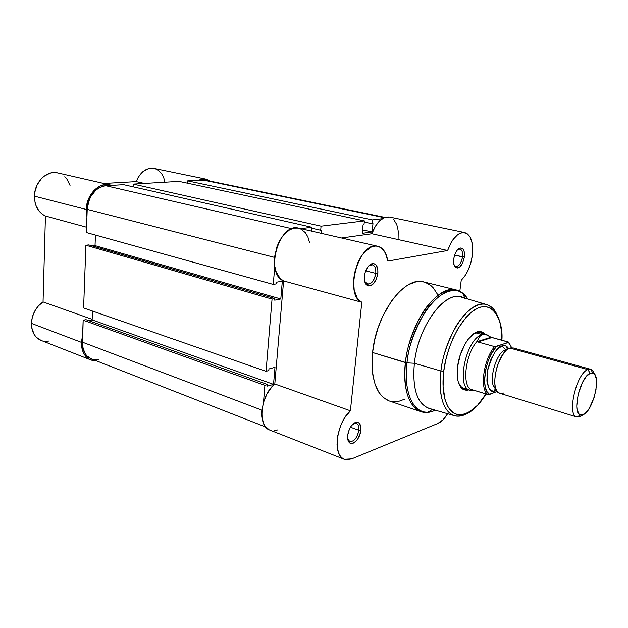 <?xml version="1.0" encoding="UTF-8"?>
<svg xmlns="http://www.w3.org/2000/svg" width="628" height="628" viewBox="0 0 628 628"><rect width="100%" height="100%" fill="white"/><g stroke="black" fill="none" stroke-linecap="round" stroke-linejoin="round"><path stroke-width="0.94" d="M57.752 172.928L53.247 172.582L50.075 173.155L44.062 176.225L41.401 178.627L37.162 184.844L34.807 192.27L34.438 196.164L86.24 209.454L86.939 216.848L86.24 209.454L34.438 196.164C34.626 205.898 38.292 212.515 45.436 216.008L43.049 301.911L38.434 305.875L34.752 311.088L32.334 317.101L31.408 323.381L81.404 342.346L82.488 350.502L84.034 353.949L86.169 356.783L88.799 358.91L91.829 360.252L96.202 360.747L90.77 359.891C84.529 357.065 81.412 351.217 81.404 342.346L31.408 323.381C31.526 331.89 34.736 337.566 41.024 340.392L90.699 359.868M41.087 340.423L36.369 337.322L34.195 334.559L31.659 327.455L31.408 323.381C32.012 314.165 35.898 307.006 43.049 301.911L92.167 319.338L43.049 301.911L45.436 216.008L86.562 227.218L45.436 216.008L43.049 214.737L38.936 210.914L36.016 205.678L35.09 202.656L34.438 196.164C34.43 182.159 46.857 169.953 57.69 172.912L109.759 184.852M164.952 182.23L163.657 177.449L161.616 173.666L158.876 170.745L155.595 168.877M153.813 168.375L148.192 168.72L142.776 171.758L138.325 177.12L136.213 181.633L103.808 183.486L136.213 181.633L144.424 183.454L136.213 181.633C140.303 171.946 146.222 167.543 153.97 168.406L205.654 179.082L210.074 181.123L207.271 179.553L203.684 178.87L198.016 180.267L205.662 179.082M70.038 185.417L66.96 179.216L64.77 176.743M45.404 341.31L48.851 341.059M81.404 342.346L82.606 335.132L81.404 342.346M86.24 209.454L87.637 201.384L89.129 197.584L93.454 191.03L99.106 186.516L102.215 185.205L108.526 184.632L111.603 185.401L109.822 184.86C99.043 181.885 86.428 194.798 86.24 209.454M372.475 219.902L187.631 180.888L202.852 179.985L384.187 217.641L205.489 180.173L187.631 180.888L187.489 183.203L187.631 180.888L372.475 219.902L382.193 218.717L372.475 219.902L372.066 223.725L372.977 223.607L372.066 223.725L372.475 219.902M91.311 358.839L86.892 355.88L84.858 353.187L82.535 346.185L83.155 320.194L85.997 319.676L267.654 384.532L264.898 385.333L83.155 320.194L85.997 319.676L267.654 384.532L264.898 385.333L263.477 402.454L264.898 385.333L83.155 320.194L82.354 342.15L261.947 410.178L82.354 342.15C82.354 350.573 85.314 356.131 91.248 358.816L265.652 426.969M267.654 384.532L267.52 386.11L273.533 384.36L267.52 386.11L267.654 384.532M88.524 320.586L92.143 319.919L273.533 384.36L92.143 319.919L92.489 311.056L92.143 319.919L88.524 320.586M274.986 367.309L273.533 384.36L274.986 367.309L268.957 368.95L268.823 370.544L268.957 368.95L274.986 367.309M268.823 370.544L266.06 371.305L83.603 307.971L266.06 371.305L272.05 299.077L85.903 245.234L83.603 307.971L85.903 245.234L88.784 244.912L274.844 298.528L272.05 299.077L85.903 245.234L88.784 244.912L274.844 298.528L274.711 300.176L280.802 298.967L274.711 300.176L274.844 298.528L272.05 299.077L266.06 371.305L268.823 370.544M92.316 245.925L95.032 245.619L280.802 298.967L282.317 281.171L276.21 282.262L276.069 283.927L276.21 282.262L282.317 281.171L280.802 298.967L95.032 245.619L95.44 235.068L95.032 245.619L92.316 245.925M276.069 283.927L273.266 284.429L86.366 232.548L273.266 284.429L274.774 266.272L273.266 284.429L276.069 283.927M274.585 257.394L87.213 209.375L86.366 232.548L87.213 209.375L274.585 257.394M105.81 185.739C95.056 187.741 88.862 195.614 87.213 209.375L88.893 200.662L90.699 196.65L95.864 190.119L99.012 187.851L102.372 186.375L105.81 185.739L123.645 184.687L311.904 227.281L300.788 228.639L311.904 227.281L123.645 184.687L105.81 185.739L291.934 228.71L105.81 185.739M311.559 231.104L311.904 227.281L311.559 231.104M321.403 233.365L321.709 230.099L320.688 230.233L321.709 230.099L321.403 233.365M311.818 228.215L320.688 230.233L321.065 226.166L133.246 184.114L133.112 186.822L133.246 184.114L179.019 181.398L364.397 220.883L321.065 226.166L133.246 184.114L179.019 181.398L364.397 220.883L363.997 224.746L364.397 220.883L321.065 226.166L320.688 230.233L311.818 228.215M363.997 224.746L363.07 224.863L362.191 233.341L363.07 224.863L363.997 224.746M362.191 233.341L372.09 231.983L362.552 229.887L372.09 231.983L372.977 223.607L372.09 231.983L362.191 233.341M364.271 222.053L372.066 223.725L364.271 222.053M98.722 359.302L95.432 359.632L92.292 359.161M454.036 264.953L454.978 266.068C458.456 267.104 460.983 264.05 462.546 256.907L464.367 257.033C462.569 265.236 459.672 268.753 455.677 267.575C453.934 266.076 453.275 263.234 453.706 259.066L453.628 262.842L454.382 265.872L455.85 267.685L457.796 268.03L459.932 266.861L462.765 262.724L464.367 257.033L464.194 251.663L463.095 249.167L460.355 247.997L457.16 250.227L455.324 253.28L454.601 255.125L462.546 256.907C461.313 263.132 459.076 266.319 455.834 266.468L454.036 264.953M364.64 281.258L366.171 283.511C370.724 285.167 373.935 281.784 375.779 273.368L377.844 273.502C375.717 283.173 372.043 287.067 366.807 285.175C364.837 283.393 364.028 280.355 364.389 276.069L364.876 282.105L366.43 284.829L368.691 286.007L372.632 284.578L376.062 279.892L377.844 273.502L377.805 269.341L375.897 264.765L373.66 263.517L372.373 263.532L368.408 266.107L365.363 271.641L364.389 276.069C365.52 269.176 368.157 265 372.31 263.548C376.337 263.462 378.189 266.782 377.844 273.502L375.779 273.368C374.414 280.543 371.635 284.146 367.435 284.162L364.64 281.258M347.684 438.941L348.791 440.856C353.376 442.591 356.728 439.066 358.863 430.282L360.849 430.384C360.189 438.548 352.755 446.453 349.286 442.544C347.888 441.068 347.347 438.682 347.637 435.408L347.731 439.2L349.702 442.905L351.931 443.509L355.793 441.437L358.156 438.383L360.511 432.433L360.786 426.632L358.878 422.887L356.673 422.212L355.409 422.487L351.531 425.611L349.38 429.175L347.637 435.408C349.027 427.919 352.018 423.523 356.602 422.22C359.781 422.385 361.194 425.109 360.849 430.384L358.863 430.282C357.246 437.904 354.231 441.649 349.82 441.531L347.684 438.941M495.202 346.68L496.316 346.515C484.769 358.588 480.467 390.278 489.612 394.447L487.885 394.58C479.486 389.266 483.536 359.357 494.574 346.609L477.939 341.985L494.574 346.609C483.536 359.357 479.486 389.266 487.885 394.58L470.874 389.336L488.443 394.659L497.274 391.385L489.612 394.447L486.959 391.613L485.224 386.926L484.557 380.733L485.687 369.711L487.775 362.089L490.751 354.977L496.316 346.515L508.664 342.189L491.936 337.55L477.939 341.985L477.319 341.585L477.939 341.985L491.936 337.55L491.065 337.244L477.319 341.585L477.594 340.8C465.693 353.085 461.517 385.074 471.016 389.548L472.115 390.443L473.81 390.2L472.115 390.443L471.016 389.548C461.517 385.074 465.693 353.085 477.594 340.8L479.384 336.726L482.265 334.638L486.213 334.489L488.631 335.76L486.684 334.638L482.265 334.638L480.703 335.415L478.34 338.531L477.319 341.585L491.065 337.244L486.001 334.669L482.265 334.638L475.278 332.738L482.265 334.638C466.062 338.099 455.433 388.795 470.443 390.302L463.715 388.23C461.517 387.515 459.782 385.702 458.519 382.774L462.757 389.14C458.095 385.506 456.383 377.923 457.631 366.391L457.388 377.224L458.205 381.746L459.618 385.427L461.549 388.135L463.919 389.768L466.635 390.294L469.03 389.886L462.757 389.14M443.768 371.132C445.119 356.029 455.622 322.878 474.705 309.761C494.016 298.072 503.177 322.674 501.764 340.227L501.576 332.55L500.39 324.299L498.169 317.321L494.974 311.896L490.908 308.262L486.096 306.613L480.71 307.045L477.869 308.058L472.005 311.669L466.125 317.281L457.788 329.009L452.914 338.586L448.839 349.097L445.747 360.111L443.768 371.132L440.919 370.983L443.768 371.132L443.062 386.652L445.048 399.667L447.756 406.379L449.475 409.048L453.565 412.894L455.881 414.048L460.936 414.802L463.621 414.401L469.187 412.109L477.61 405.186L485.986 393.991C475.914 411.403 459.421 420.344 450.943 410.751C442.489 401.41 442.151 383.37 443.768 371.132M495.076 311.111C492.862 307.736 490.005 305.538 486.496 304.517C476.683 301.628 462.962 313.27 454.491 329.017C446.375 345.565 441.845 359.554 440.919 370.983C444.946 334.457 470.427 298.614 486.496 304.517C489.879 305.444 492.737 307.642 495.076 311.111M464.916 298.159L462.577 293.119L456.54 290.034L423.931 281.988C404.832 275.488 376.148 313.325 372.577 352.504L405.437 362.584C409.456 322.572 438.014 283.613 456.54 290.034C461.062 291.204 464.799 294.194 467.75 298.991C464.995 294.351 461.258 291.368 456.54 290.034C445.197 286.902 429.701 299.572 420.281 316.732C411.262 334.763 406.316 350.047 405.437 362.584L406.991 362.851C407.878 349.184 413.569 332.707 424.081 313.427C435.11 295.254 452.348 285.536 462.577 293.119L468.315 299.164L462.577 293.119C445.048 278.51 411.364 318.608 406.991 362.851L414.37 363.267L440.919 370.983L414.37 363.267C418.46 322.706 449.177 285.709 465.285 298.936M298.3 228.074L294.037 228.113L289.634 229.785L283.385 235.139L279.837 240.304L277.05 246.388L274.687 256.397L274.758 266.178L276.163 271.885L280.057 278.369L283.597 280.944L274.797 383.991L350.393 410.798C336.278 423.06 332.298 455.889 344.293 459.264L351.704 458.848L437.795 423.5L443.132 419.708L447.623 413.734C444.561 418.79 441.28 422.04 437.795 423.5L351.704 458.848L346.177 459.743L343.704 459.005L341.522 457.474L339.717 455.198L338.335 452.231L337.024 444.608L337.786 435.518L340.525 426.09L342.55 421.616L344.913 417.494L350.393 410.798L361.806 302.272L358.478 299.658L357.073 297.758L354.192 290.058L353.588 280.182L354.537 273.062L357.827 262.692L361.061 256.64L364.899 251.71L371.234 247.079L375.458 246.074L377.467 246.223L381.149 247.793L385.435 253.053L387.79 261.099L447.631 250.509L451.124 242.589L453.251 239.284L457.922 234.472L462.679 232.47L466.957 233.483L470.262 237.321L472.24 243.507L472.664 247.251L472.327 255.518C470.678 266.248 466.989 274.467 461.25 280.174L459.822 291.251L461.25 280.174L465.058 275.692L468.331 269.75L470.819 262.834L472.327 255.518C473.575 242.573 471.047 234.919 464.736 232.564L389.376 217.005C382.311 216.424 376.486 222.006 371.902 233.757L341.554 237.981L371.902 233.757L447.631 250.509L371.902 233.757L375.332 226.284L379.799 220.609L384.744 217.421L389.391 217.013M365.653 270.841L375.779 273.368L365.653 270.841M350.432 427.197L358.863 430.282L350.432 427.197M501.882 340.258C503.389 323.726 494.785 308.638 491.975 307.736C488.466 305.216 486.637 304.148 486.496 304.517L461.062 297.02C444.255 290.897 418.13 326.615 414.37 363.267L406.991 362.851C403.341 391.951 413.145 413.303 427.794 412.353L435.887 410.351L427.794 412.353C407.76 412.258 404.189 380.246 406.991 362.851L372.577 352.504L372.247 369.892L372.867 375.151L375.151 384.54L378.723 392.115L380.937 395.138L383.402 397.618L388.975 400.876M309.486 242.447L307.932 237.07L305.459 232.713L300.31 228.671M377.828 246.302L298.692 228.16C279.185 221.99 264.404 273.722 283.597 280.944L274.797 383.991L271.932 386.809L266.931 394.039L263.422 402.65L261.837 411.568L261.837 415.791L263.415 423.123L264.93 426.004L269.184 429.795M274.593 430.651L277.521 429.952M398.105 239.127L398.207 231.222L397.642 227.634L396.684 224.416L393.701 219.494M454.601 255.125L453.706 259.066C454.805 252.911 457.003 249.23 460.316 248.005C463.48 248.013 464.838 251.019 464.367 257.033L454.601 255.133M392.021 401.645L398.474 401.449L405.193 399.023M437.41 294.187L433.359 287.985L430.934 285.607L425.415 282.427M423.963 281.996L419.143 281.509L415.791 281.933L408.828 284.555L405.28 286.745L398.246 292.805L391.534 300.922L382.711 316.237L378.056 327.918L374.626 340.188L372.577 352.504C370.614 379.194 376.164 395.342 389.227 400.962L421.05 411.709C408.365 406.198 403.16 389.823 405.437 362.584C403.192 378.558 405.115 405.759 421.05 411.709C425.399 413.161 430.156 412.651 435.314 410.186C430.243 412.643 425.486 413.153 421.05 411.709L427.794 412.353L432.48 409.37M479.572 331.49L485.263 334.237L482.948 332.298L480.302 331.506L477.374 331.859L474.258 333.335L467.993 339.481L465.089 343.924L460.348 354.655L457.631 366.391C459.665 348.995 471.063 331.137 479.572 331.49L472.578 334.575C475.215 332.785 477.657 332.188 479.886 332.777L486.213 334.489M429.356 408.467C417.204 404.063 412.211 388.999 414.37 363.267C412.219 388.355 416.961 403.349 428.618 408.247L454.091 415.603C442.96 410.853 438.572 395.978 440.919 370.983C438.744 385.576 440.079 410.563 454.091 415.603C457.38 416.647 460.968 416.333 464.869 414.661C461.03 416.333 457.443 416.647 454.091 415.603L455.708 415.964C458.652 416.309 461.894 415.807 465.419 414.441C472.397 411.615 479.297 404.809 486.111 394.031M457.655 249.669L459.947 249.065C462.09 249.873 462.954 252.487 462.546 256.907C462.946 251.679 461.768 249.065 459.005 249.065L457.655 249.669M353.101 423.931L356.374 423.35C358.337 424.253 359.169 426.569 358.863 430.282C359.161 425.698 357.921 423.327 355.158 423.186L353.101 423.931M368.526 265.974L372.373 264.741C374.987 265.715 376.125 268.588 375.779 273.368C376.07 267.52 374.461 264.631 370.952 264.718L368.526 265.974M344.254 459.249L269.812 430.07C257.229 426.381 260.447 395.208 274.797 383.991L350.393 410.798L361.806 302.272L283.597 280.944L361.806 302.272C343.532 295.184 359.271 240.234 377.844 246.302C383.166 247.832 386.479 252.762 387.79 261.099L447.631 250.509C452.348 238.083 458.055 232.101 464.736 232.564M510.674 347.92L510.015 348.108C506.623 348.391 502.51 353.941 497.666 364.735C493.796 378.323 493.844 387.413 497.808 392.005C499.833 393.654 501.756 393.999 503.578 393.05M495.892 388.85C487.352 384.783 495.445 352.324 505.666 349.843C495.445 352.324 487.352 384.783 495.892 388.85M590.712 369.303C592.385 369.806 593.601 371.384 594.371 374.053C593.617 371.431 592.424 369.861 590.799 369.335L587.839 369.602L590.712 369.303L513.155 347.936L510.015 348.108L587.839 369.602L590.21 373.283L592.801 373.024C601.608 374.633 593.452 410.516 583.428 414.59L580.162 416.56L582.431 414.975L580.162 416.56L578.592 416.081M495.814 390.663L494.84 390.977C489.181 393.199 486.739 386.487 487.501 370.85C492.336 354.749 497.219 346.444 502.133 345.926L505.666 349.843L502.133 345.926L497.439 349.144L495.115 351.939L490.97 359.349L488.05 368.196L487.202 372.726L486.912 381.063L488.466 387.382L489.871 389.47L491.606 390.734L493.616 391.134L496.575 390.318M494.919 346.672L508.248 342.55L509.606 343.854L511.639 347.779M508.719 348.681L506.286 346.169L504.323 345.612L502.133 345.926C503.892 345.165 505.721 345.581 507.612 347.19L508.719 348.681M495.382 387.17L493.993 386.746L495.382 387.17M469.964 390.176C455.52 387.562 466.376 338.005 482.265 334.638L486.001 334.669L491.065 337.244L508.382 342.032L508.248 342.55M508.664 342.307L509.842 343.822M590.21 373.283L591.961 372.899L593.499 373.33L594.771 374.555L596.349 379.124L595.988 389.776L594.002 397.877L589.135 408.616L585.304 413.295L581.661 415.108L580.084 414.81L578.757 413.719L577.053 409.283L576.755 406.112L578.168 394.274L582.541 382.334L586.364 376.431L590.21 373.283L587.839 369.602C576.323 373.244 566.582 415.72 576.881 417.031L580.162 416.56L583.428 414.59L580.562 414.99C571.59 413.781 580.146 376.557 590.21 373.283M580.162 416.56L576.802 417.008C566.613 415.453 576.378 373.22 587.839 369.602L510.015 348.108C497.619 351.131 488.702 391.37 499.912 393.324L576.802 417.008M205.474 180.173L384.87 217.374M454.978 266.068L455.677 267.575M366.171 283.511L366.807 285.175M348.791 440.856L349.286 442.544M365.567 283.683L366.312 283.872M454.531 266.17L455.088 266.296M460.834 387.327L462.161 387.743L460.834 387.327M476.974 331.984L478.324 332.353L476.974 331.984M458.644 248.782L459.201 248.908M354.773 422.77L355.432 423.005M370.496 264.278L371.242 264.459M355.158 423.186L356.602 422.22M370.952 264.718L372.31 263.548M459.005 249.065L460.316 248.005M590.799 369.335L592.801 373.024M494.84 390.977L494.833 390.969C493.702 390.553 494.103 389.964 496.041 389.195M487.689 335.289L486.684 334.638M471.55 390.302L470.443 390.302M507.612 347.19L507.605 347.19C506.427 346.931 506.443 347.645 507.667 349.341M576.881 417.031L580.562 414.99M511.742 347.771L508.601 342.378"/></g></svg>
